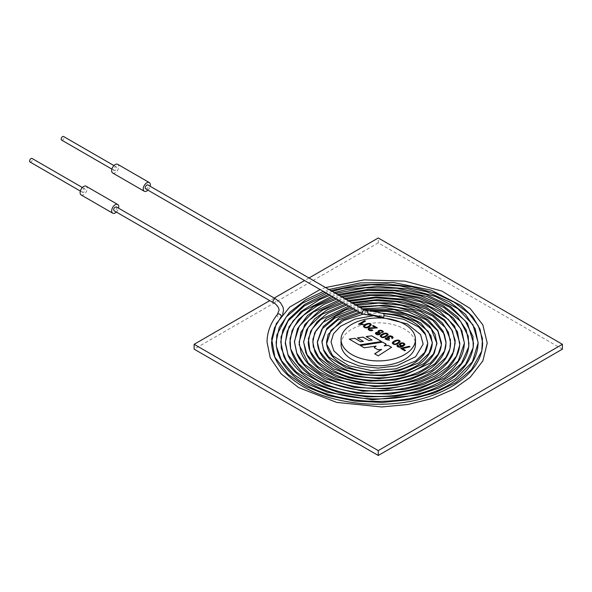 <?xml version="1.0" encoding="UTF-8"?>
<svg xmlns="http://www.w3.org/2000/svg" width="592" height="592" viewBox="0 0 592 592"><rect width="100%" height="100%" fill="white"/><g stroke="black" fill="none" stroke-linecap="round" stroke-linejoin="round"><path stroke-width="0.44" stroke-dasharray="2.96 2.22" d="M562.4 349.162L378.266 242.853L378.266 237.991M309.002 277.981L304.54 280.556M274.229 298.057L269.767 300.632M378.266 242.853L194.139 349.162M371.288 324.86L369.371 326.858C366.685 328.382 364.702 328.264 363.407 326.503L363.407 326.503M375.565 327.746L372.56 325.955M372.738 330.373L370.851 330.832L368.979 330.284L368.054 329.071M377.304 327.916L370.799 328.308L369.09 329.211M380.16 333.821L379.605 334.576L377.985 334.946L376.223 334.465L375.387 333.363M378.184 332.304L377.896 331.638M383.468 332.008L379.923 333.303M387.146 334.524C387.072 332.349 381.278 335.087 381.263 336.263M388.152 334.598L386.228 336.589C383.557 338.113 381.574 337.995 380.271 336.234L380.271 336.175M393.11 337.507L392.466 338.55L391.608 338.106M392.089 337.388L390.313 336.456L388.515 337.425M387.856 337.869L387.508 337.188M400.177 341.54L398.261 343.538C395.589 345.062 393.606 344.944 392.296 343.182L392.296 343.145M403.996 344.307C402.708 343.064 401.45 343.16 400.222 344.588M402.227 345.987L399.889 345.587L399.149 344.551M404.98 344.411L403.278 346.253L400 347.371L397.728 346.875L396.929 345.795M398.275 345.351L397.957 345.92M405.461 350.383L404.787 350.834L400.777 348.459M400.777 348.518L401.369 348.177M349.287 339.164L359.285 344.995L381.529 341.547M366.233 336.626L372.124 340.089M357.479 337.943L363.347 341.392M391.519 347.312L378.199 355.91L374.699 353.831M386.243 344.27L384.208 345.891M376.075 346.142L364.258 347.867L360.358 345.558M381.618 349.435L377.896 349.791L374.255 347.63M341.066 344.3A37.2 21.475 180 0 1 351.966 329.115A37.2 21.475 180 0 1 392.503 324.453A37.2 21.475 180 0 1 415.466 344.3M363.029 324.224L362.371 324.668L358.53 324.187M370.289 324.793C370.303 322.751 365.212 324.845 364.413 326.525M410.027 346.808L402.479 348.658M399.178 341.473C399.193 339.431 394.102 341.517 393.295 343.205M389.669 338.432L388.922 338.713M388.922 338.772L387.679 338.335L386.102 339.075M389.425 340.237L385.111 338.95M379.228 333.525C378.273 332.497 377.326 332.482 376.401 333.481M382.454 331.875C381.233 330.565 380.034 330.558 378.858 331.86M365.501 321.101L360.661 323.891M61.59 140.075A2.042 1.184 120 0 0 63.633 138.898A2.042 1.184 120 0 0 63.633 136.53M116.335 206.897C117.32 208.51 116.572 209.805 114.108 210.767M116.358 212.062A5.025 2.901 120 0 0 118.585 208.199M81.148 194.96A5.025 2.901 120 0 0 83.657 194.709A5.025 2.901 120 0 0 86.935 190.284A5.025 2.901 120 0 0 86.166 186.258M82.207 191.445A2.042 1.184 120 0 0 82.636 192.378A2.042 1.184 120 0 0 84.678 191.201A2.042 1.184 120 0 0 84.678 188.833A2.042 1.184 120 0 0 83.102 189.388A2.042 1.184 120 0 0 82.207 191.445M384.045 313.812L383.683 318.193M30.022 162.008A2.042 1.184 120 0 0 32.072 160.824A2.042 1.184 120 0 0 32.072 158.464M113.775 169.512A2.042 1.184 120 0 0 114.197 170.452A2.042 1.184 120 0 0 116.247 169.268A2.042 1.184 120 0 0 116.247 166.907A2.042 1.184 120 0 0 114.67 167.455A2.042 1.184 120 0 0 113.775 169.512M145.669 188.833A2.235 1.288 120 0 0 147.904 187.546A2.235 1.288 120 0 0 147.904 184.97M147.919 190.136A5.025 2.901 120 0 0 150.153 186.265M112.709 173.027A5.025 2.901 120 0 0 115.218 172.783A5.025 2.901 120 0 0 118.504 168.35A5.025 2.901 120 0 0 117.734 164.332M368.157 315.04L367.565 310.615M362.585 314.071A2.235 1.288 120 0 0 364.82 312.783A2.235 1.288 120 0 0 364.82 310.201M273.46 302.771A2.235 1.288 120 0 0 275.694 301.483A2.235 1.288 120 0 0 275.694 298.901M277.404 314.396A2.235 1.65 -141.1 0 0 277.123 315.247A2.235 1.65 -141.1 0 0 278.61 317.401A2.235 1.65 -141.1 0 0 280.882 317.194A2.235 1.65 -141.1 0 0 280.889 317.186A2.235 1.65 -141.1 0 0 281.148 316.084M386.095 318.444L382.254 318.089M80.342 191.053L82.636 192.378M82.384 187.516L84.678 188.833M111.903 169.127L114.197 170.452M113.953 165.582L116.247 166.907M373.744 315.64L384.134 315.632M362.918 314.248L379.139 312.842M359.292 312.169L370.074 310.593M355.748 310.127L362.437 308.832M352.255 308.106L358.737 306.693M348.762 306.086L355.111 304.599M345.328 304.103L351.552 302.549M341.932 302.142L348.037 300.514M338.543 300.188L344.537 298.494M335.146 298.227L341.059 296.488M331.779 296.281L337.625 294.505M328.456 294.365L334.236 292.552M325.112 292.433L330.817 290.576M328.952 289.503L323.38 291.434M332.297 291.427L326.673 293.336M335.679 293.38L330.01 295.26M339.105 295.356L333.355 297.191M342.524 297.332L336.685 299.115M345.95 299.308L340.03 301.047M349.413 301.313L343.412 303M352.936 303.341L346.816 304.961M356.48 305.391L350.212 306.93M360.069 307.463L353.646 308.906M363.74 309.579L357.124 310.918M373.36 311.185L360.661 312.961M325.585 287.557L320.08 289.532M282.717 314.137L280.882 317.194"/><path stroke-width="0.89" d="M269.767 300.632L194.139 344.3L194.139 349.162L378.266 455.47L562.4 349.162L562.4 344.3L378.266 237.991L309.002 277.981M304.54 280.556L274.229 298.057M194.139 344.3L378.266 450.608L562.4 344.3M378.266 455.47L378.266 450.608M363.407 326.436C363.569 324.312 370.333 321.796 371.295 324.83L369.371 326.799C366.685 328.323 364.702 328.205 363.407 326.436C363.651 324.364 370.252 321.878 371.288 324.86M368.054 329.1L369.645 327.835L375.565 327.746L372.509 325.926L373.234 325.504L377.356 327.887L369.526 328.575L369.09 329.204L369.623 329.87L372.087 329.848L372.79 330.351L370.851 330.773L368.979 330.218L368.054 329.115L368.764 328.109L375.565 327.687M369.09 329.182L369.623 329.929L372.087 329.907L372.79 330.41M372.509 325.985L373.234 325.57L377.356 327.946M379.923 333.244L380.145 333.932L379.605 334.51L377.985 334.887L376.223 334.406L375.387 333.377L376.031 332.423L378.184 332.238L377.918 331.394L378.606 330.654L380.508 330.21L382.528 330.75L383.468 331.949L379.923 333.244L380.16 333.821M375.387 333.363L376.031 332.482L378.184 332.238M377.896 331.609L378.606 330.713L380.508 330.269L382.528 330.81L383.468 331.979M381.263 336.263L381.263 336.293C381.699 337.455 383.098 337.403 385.444 336.138L387.146 334.524M380.271 336.204C380.478 334.147 387.064 331.579 388.152 334.598M385.444 336.078L387.146 334.495C387.153 332.245 381.159 335.072 381.263 336.234C381.699 337.396 383.098 337.344 385.444 336.078L385.444 336.138M391.608 338.106L392.089 337.322L390.313 336.397L388.515 337.396L389.669 338.372L388.922 338.713L387.679 338.276L386.102 339.046L386.569 339.653L388.803 339.667L389.425 340.178L385.111 338.92L385.747 338.039L387.856 337.81L387.523 337.011L388.211 336.263L390.172 335.812L392.23 336.352L393.103 337.418L392.466 338.491L391.608 338.106M391.652 338.128L392.096 337.351M388.515 337.425L389.595 338.402M385.111 338.95L385.747 338.099L387.856 337.81M387.508 337.188L388.211 336.323L390.172 335.871L392.23 336.411L393.11 337.536M392.296 343.145C392.489 341.088 399.134 338.535 400.177 341.54M398.261 343.478C395.589 345.003 393.606 344.884 392.296 343.116C392.415 341.036 399.215 338.454 400.185 341.51L398.261 343.478M400.222 344.588L400.222 344.618C400.725 345.61 401.746 345.817 403.285 345.24L403.996 344.278C402.708 342.997 401.45 343.086 400.222 344.559C400.725 345.55 401.746 345.758 403.285 345.173L403.996 344.278M399.149 344.492L400.059 343.308L401.391 342.835L404.114 343.219L404.972 344.514L403.278 346.194L400 347.312L397.728 346.816L396.936 345.883L397.506 344.907L398.312 345.306C398.283 346.942 399.585 347.141 402.227 345.92L399.889 345.528L399.149 344.492L400.059 343.375L402.849 342.849L404.114 343.279L404.98 344.411M396.929 345.824L397.506 344.966L398.312 345.373C398.283 347.001 399.585 347.208 402.227 345.987L402.227 345.92M397.957 345.92L398.312 345.306M401.369 348.118L409.235 346.29L410.027 346.749L402.479 348.599L405.513 350.353L404.787 350.775L400.777 348.459L409.235 346.29M400.777 348.518L401.369 348.177M405.513 350.42L402.479 348.599M381.529 341.547L371.628 335.827L366.233 336.626M371.628 335.827L366.152 336.582L372.124 340.03L368.927 340.57L362.955 337.122L357.479 337.943M362.955 337.122L357.398 337.899L363.347 341.392L360.706 341.762L354.778 338.343L349.287 339.164M354.778 338.343L349.206 339.112L359.285 344.929L381.611 341.532L371.628 335.768M360.706 341.762L354.778 338.276M363.347 341.332L360.706 341.702M368.927 340.57L362.955 337.055M372.124 340.03L368.927 340.504M360.358 345.558L382.654 342.132L386.287 344.233L384.208 345.891L388.234 345.417L391.519 347.312M382.654 342.198L386.243 344.27M374.255 347.63L376.075 346.083L364.258 347.807L360.276 345.506L382.654 342.132M374.699 353.831L381.618 349.435L377.896 349.731L374.211 347.608L376.075 346.083M388.234 345.417L391.571 347.282L378.199 355.851L374.647 353.801L381.618 349.376M384.208 345.832L388.234 345.358M415.466 339.438L415.466 344.3A37.2 21.475 180 0 1 378.266 365.775A37.2 21.475 180 0 1 341.066 344.3L341.066 339.438A37.2 21.475 180 0 1 351.966 324.253A37.2 21.475 180 0 1 392.503 319.599A37.2 21.475 180 0 1 415.466 339.438A37.2 21.475 180 0 1 378.266 360.92A37.2 21.475 180 0 1 341.066 339.438M386.228 336.53C383.557 338.054 381.574 337.936 380.271 336.175C380.404 334.095 387.138 331.498 388.152 334.569L386.228 336.53M358.53 324.187L364.739 320.605L365.501 321.042L360.661 323.831L363.103 324.187L362.371 324.608L358.53 324.187M368.587 326.347L370.289 324.764C370.37 322.662 365.138 324.793 364.413 326.495C365.316 327.635 366.707 327.583 368.587 326.347L370.289 324.793M358.53 324.246L364.739 320.605M364.413 326.525L364.413 326.562C365.316 327.694 366.707 327.65 368.587 326.407M378.791 334.073L379.228 333.496C378.273 332.43 377.326 332.415 376.401 333.451L378.791 334.132L379.228 333.525M381.892 332.571L382.454 331.846C381.233 330.499 380.034 330.491 378.858 331.831C379.331 332.852 380.345 333.096 381.892 332.571L382.454 331.846M409.235 346.35L410.027 346.808M393.295 343.205L393.295 343.234C394.205 344.381 395.597 344.329 397.476 343.086L399.178 341.473M397.476 343.02L399.178 341.436C399.26 339.342 394.028 341.466 393.295 343.175C394.205 344.315 395.597 344.27 397.476 343.02L397.476 343.086M386.102 339.075L387.59 339.978L388.803 339.667M388.803 339.727L389.425 340.237M376.401 333.481L378.791 334.132M378.858 331.86L378.858 331.89C379.331 332.911 380.345 333.155 381.892 332.63M364.739 320.664L365.501 321.101M363.103 324.246L360.661 323.831M113.953 165.582L63.633 136.53A2.042 1.184 120 0 0 62.056 137.078A2.042 1.184 120 0 0 61.168 139.142A2.042 1.184 120 0 0 61.59 140.075L111.903 169.127M273.46 302.771L114.108 210.767L113.642 209.746C113.782 208.081 114.685 207.133 116.335 206.897L275.694 298.901A2.235 1.288 120 0 0 273.978 299.5A2.235 1.288 120 0 0 273.001 301.75A2.235 1.288 120 0 0 273.46 302.771C275.539 303.496 279.158 307.344 279.054 310.178L277.411 314.389A2.235 1.65 -141.1 0 0 277.404 314.396C270.537 323.136 267.081 332.393 267.036 342.161L270.255 357.82L281.119 373.878L298.59 387.582L336.656 402.397L381.729 406.963L407.881 404.491L432.293 398.483L453.524 389.225L470.3 377.178L482.857 360.928L487.223 343.042L482.857 324.934L470.137 308.454L441.972 291.109L404.898 281.126L364.184 279.875L325.585 287.557M118.585 208.199A5.025 2.901 120 0 0 117.734 204.484A5.025 2.901 120 0 0 112.709 207.385A5.025 2.901 120 0 0 112.709 213.179A5.025 2.901 120 0 0 115.218 212.935A5.025 2.901 120 0 0 116.358 212.062M117.734 204.484L86.166 186.258A5.025 2.901 120 0 0 81.148 189.159A5.025 2.901 120 0 0 81.148 194.96L112.709 213.179M383.683 318.193L384.045 313.812C378.244 312.176 372.753 311.111 367.565 310.615L368.165 315.04L362.585 314.071L145.669 188.833A2.235 1.288 120 0 1 145.329 187.05A2.235 1.288 120 0 1 146.786 185.081A2.235 1.288 120 0 1 147.904 184.97L364.82 310.201A2.235 1.288 120 0 0 363.703 310.312A2.235 1.288 120 0 0 362.119 313.05A2.235 1.288 120 0 0 362.585 314.071M82.384 187.516L32.072 158.464A2.042 1.184 120 0 0 30.495 159.011A2.042 1.184 120 0 0 29.6 161.068A2.042 1.184 120 0 0 30.022 162.008L80.342 191.053M150.153 186.265A5.025 2.901 120 0 0 149.295 182.551A5.025 2.901 120 0 0 144.278 185.451A5.025 2.901 120 0 0 144.278 191.253A5.025 2.901 120 0 0 146.786 191.001A5.025 2.901 120 0 0 147.919 190.136M149.295 182.551L117.734 164.332A5.025 2.901 120 0 0 112.709 167.233A5.025 2.901 120 0 0 112.709 173.027L144.278 191.253M368.365 314.078L383.616 317.312M281.148 316.084A2.235 1.65 -141.1 0 0 279.55 314.115A2.235 1.65 -141.1 0 0 277.411 314.389M367.565 310.615L364.82 310.201M382.254 318.089L371.569 315.151L368.165 315.04M386.095 318.444L407.355 323.957L420.564 334.561L423.154 344.174L415.569 356.769L396.744 365.767L378.051 368.128L359.285 366.019L343.649 359.818L333.807 350.819L331.032 341.947L333.437 333.858L340.533 326.288L355.156 319.044L373.744 315.64M384.134 315.632L403.655 319.288L418.729 327.095L425.589 334.798L427.779 343.012L424.708 352.432L415.621 360.979L395.715 368.868L371.539 370.585L348.762 365.723L332.578 355.577L326.547 343.9L330.928 330.373L343.789 320.45L362.918 314.248M379.139 312.842L399.26 315.107L416.317 321.5L428.26 331.402L432.367 342.716L429.045 353.269L418.914 362.829L397.247 371.354L371.043 373.212L346.298 367.965L328.671 356.954L323.343 349.199L321.907 341.133L326.214 329.959L337.795 320.094L359.292 312.169M370.074 310.593L388.544 310.645L406.016 314.004L420.779 320.316L431.205 328.804L436.955 343.656L433.418 354.038L423.924 363.54L405.964 371.983L383.638 375.898L360.358 374.64L339.697 368.446L327.124 360.572L319.502 351.115L317.297 341.873L321.796 329.211L334.813 318.059L355.748 310.127M362.437 308.832L385.621 307.744L407.866 311.584L426.107 319.739L437.777 330.921L441.432 344.818L438.206 354.194L430.458 362.933L403.67 375.572L379.191 378.695L354.497 376.305L333.274 368.749L318.718 357.361L313.272 346.801L312.879 339.29L315.943 330.713L322.64 322.61L345.543 310.038L352.255 308.106M358.737 306.693L386.176 305.132L412.365 309.971L432.856 320.339L444.311 334.184L446.094 342.428L444.555 351.004L435.009 363.754L417.789 373.981L395.145 380.049L370.163 381.152L349.413 377.948L331.35 371.325L317.815 361.956L309.934 350.915L308.395 338.668L312.273 328.752L320.649 319.562L348.762 306.086M355.111 304.599L366.603 302.875L390.875 302.83L413.749 307.396L432.641 316.032L445.339 327.568L450.49 339.889L449.95 348.799L445.82 357.531L431.709 370.444L410.078 379.664L385.288 383.786L359.551 382.728L336.004 376.727L317.586 366.522L307.011 354.689L303.563 341.887L308.247 327.376L321.944 314.404L345.328 304.103M351.552 302.549L377.43 299.626L403.418 301.913L426.558 309.135L443.933 320.294L451.8 330.077L455.181 340.444L453.857 351.123L447.841 361.46L435.357 372.05L417.893 380.234L397.003 385.251L374.462 386.606L335.657 379.738L319.932 372.272L308.114 362.859L299.13 344.781L300.78 332.534L308.536 320.812L322.684 310.09L341.932 302.142M348.037 300.514L375.979 296.992L404.284 299.3L429.496 307.085L448.24 319.31L457.438 331.757L459.762 344.936L456.41 356.11L448.174 366.626L435.416 375.787L419.055 382.928L387.538 388.944L354.445 387.434L325.045 378.614L304.081 364.087L296.725 353.084L294.365 341.591L299.3 326.162L313.109 312.191L338.543 300.188M344.537 298.494L366.559 294.846L389.506 294.705L411.721 298.057L431.501 304.651L449.335 315.432L460.598 328.56L464.424 343.042L458.208 361.039L440.211 376.786L423.85 384.356L404.625 389.477L362.8 391.231L324.342 381.662L309.239 373.271L298.146 363.162L290.635 348.947L290.043 338.491L294.194 326.54L303.452 315.366L317.416 305.724L335.146 298.227M341.059 296.488L362.511 292.559L392.059 292.226L420.157 297.391L443.852 307.47L460.48 321.219L468.213 336.101L468.797 346.72L461.412 363.392L444.525 378.029L419.772 388.692L390.187 394.109L356.613 393.199L325.837 385.533L301.972 372.109L288.089 355L285.27 343.256L287.113 331.49L292.996 321.012L302.749 311.325L331.779 296.281M337.625 294.505L368.157 289.399L399.866 290.369L426.928 296.525L449.432 307.019L465.179 320.82L472.934 336.397L473.237 347.541L465.623 364.48L453.923 375.757L437.695 385.17L417.982 392.163L395.856 396.233L367.218 396.914L339.512 392.785L315.151 384.186L296.229 371.998L286.291 360.521L281.267 348.207L281.067 336.73L288.067 320.975L304.406 305.857L328.456 294.365M334.236 292.552L347.082 289.436L377.4 286.387L407.888 288.874L435.579 296.533L457.757 308.676L472.993 324.897L478.158 342.738L472.446 361.808L455.337 378.924L438.465 388.197L418.189 394.997L372.257 399.807L327.524 392.311L308.536 384.378L293.351 374.248L281.555 360.706L276.279 346.113L276.819 335.042L286.202 316.935L302.505 303.134L325.112 292.433M330.817 290.576L358.101 284.967L387.035 283.945L411.832 286.794L434.646 293.025L454.145 302.216L469.197 313.723L478.277 325.792L482.465 338.55L481.807 351.012L471.41 369.704L455.796 382.684L434.587 392.947L409.412 399.704L382.121 402.479L354.512 401.065L328.397 395.597L305.657 386.45L287.986 374.314L274.858 357.191L271.654 338.876L274.488 327.835L280.889 317.186M320.08 289.532L289.717 307.033L276.279 323.698L271.573 342.161C272.039 357.753 280.652 371.339 297.413 382.928C330.521 406.253 393.747 411.277 436.208 393.954C454.804 386.554 468.154 376.616 476.249 364.147C480.482 357.309 482.606 350.212 482.621 342.857L480.06 329.233L472.682 316.69L460.953 305.494L431.117 290.132L393.532 282.539L360.269 282.917L328.952 289.503M323.38 291.434L305.775 299.737L289.355 312.532L279.165 327.561L276.168 341.91C276.286 352.839 280.889 362.948 289.969 372.227C324.253 410.33 427.535 411.292 463.403 373.619C473.038 364.243 477.936 353.957 478.077 342.761L475.198 328.856L465.482 314.367L449.809 302.001L426.758 291.775L399.644 285.84L370.799 284.774L342.642 288.63L332.297 291.427M326.673 293.336L304.54 304.48L288.881 319.044L282.821 330.24L280.786 342.021L283.679 356.051C287.497 364.872 294.379 372.657 304.332 379.413C339.334 404.706 411.669 405.527 448.225 380.989C464.572 370.385 473.001 357.723 473.511 342.99L467.525 323.365L450.593 306.456L426.395 294.698L397.01 288.223L365.597 287.786L335.679 293.38M330.01 295.26L319.621 299.589L300.766 311.777L288.963 326.895L285.344 342.183L288.03 355.207C291.723 363.747 298.375 371.28 307.966 377.822C332.423 394.797 375.654 401.087 410.759 392.762C435.712 386.865 453.191 376.482 463.203 361.608C466.984 355.644 468.879 349.435 468.886 342.975L466.17 329.855L457.416 316.824L443.267 305.746L420.742 295.874L394.006 290.613L365.878 290.42L339.105 295.356M333.355 297.191L313.057 306.856L298.479 319.65L292.115 330.506L289.895 342.043C290.191 354.031 296.34 364.657 308.358 373.907C344.603 403.737 431.635 398.623 456.158 364.568C461.553 357.738 464.269 350.479 464.313 342.805L461.797 330.588L453.361 318.096L439.819 307.47L418.773 298.279L393.909 293.284L367.691 292.944L342.524 297.332M336.685 299.115L323.883 304.406L307.692 315.388L297.517 328.826L294.505 341.939L297.029 354.112C300.751 362.748 307.796 370.185 318.156 376.416C356.288 401.295 434.188 392.97 453.761 361.016C457.712 355.237 459.71 349.176 459.762 342.82L454.523 325.948L439.945 311.466L420.224 301.809L396.3 296.244L370.696 295.408L345.95 299.308M340.03 301.047L319.021 310.978L304.754 324.564L299.101 342.087L301.069 352.536C303.733 359.277 308.587 365.316 315.64 370.651C329.093 380.567 346.512 386.391 367.891 388.115C392.585 389.617 413.993 385.385 432.123 375.402C442.217 369.512 449.113 362.415 452.813 354.12L455.167 343.005L452.48 330.987L444.703 319.961L426.869 307.759L402.93 300.055L375.972 297.835L349.413 301.313M343.412 303L327.302 309.794L314.752 318.814L306.523 329.936L303.652 342.154L305.835 352.684C309.224 360.491 315.566 367.21 324.867 372.849C344.929 385.118 377.711 389.247 404.491 382.817C422.799 378.451 436.126 370.91 444.481 360.188C448.514 354.741 450.542 348.977 450.564 342.909L448.388 332.371L442.394 323.062L432.996 314.944L416.309 306.604L396.07 301.668L374.262 300.529L352.936 303.341M346.816 304.961L327.568 313.368L317.231 321.671L310.593 331.35L308.232 341.976C308.402 350.856 312.628 358.826 320.916 365.878C339.579 382.151 379.028 387.96 408.458 378.887C424.701 373.966 435.993 366.344 442.32 356.007C444.755 351.759 445.976 347.356 445.998 342.798L443.23 331.461L435.327 321.249L420.261 311.451L400.525 305.183L378.488 303.082L356.48 305.391M350.212 306.93L326.244 318.444L314.707 332.711L312.842 341.991L314.826 351.618C317.408 357.605 322.041 362.866 328.723 367.395C356.384 387.797 417.441 383.475 435.216 359.152C439.286 354.09 441.358 348.681 441.44 342.909L437.939 330.602L428.142 319.865L414.378 312.228L397.343 307.352L378.688 305.731L360.069 307.463M353.646 308.906L335.871 316.047L323.276 326.451L317.416 342.117C317.771 352.114 323.572 360.528 334.843 367.373C353.143 378.665 384.541 381.211 407.274 373.219C420.52 368.646 429.548 361.919 434.343 353.039L436.829 342.968L435.039 334.295L429.341 325.778L420.187 318.585L394.02 309.549L363.74 309.579M357.124 310.918L339.194 317.86L326.851 328.353L321.974 342.095L323.661 350.205C325.926 355.459 329.959 360.069 335.768 364.036C360.395 382.084 414.681 377.341 428.312 355.067C430.917 351.197 432.227 347.127 432.241 342.864L430.88 335.583L420.853 323.099L405.816 315.299L386.968 311.377L373.36 311.185M360.661 312.961L341.628 320.183L328.116 334.48L326.562 341.976C326.643 347.719 329.019 352.973 333.696 357.753C344.744 369.23 368.912 375.069 390.232 371.65C405.453 369.171 416.502 363.621 423.384 355.008C426.21 351.189 427.639 347.127 427.683 342.82L425.197 333.607C417.878 322.092 404.158 315.492 384.045 313.812M275.694 298.901L280.497 302.741L283.094 307.292L283.516 310.282L282.717 314.137"/></g></svg>
